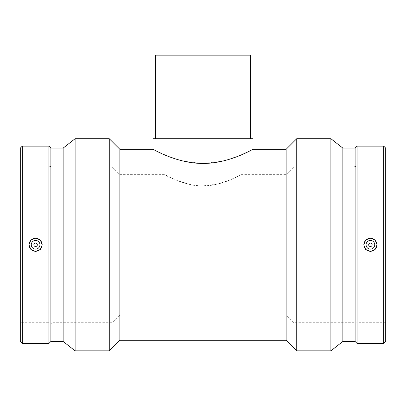 <?xml version="1.0" encoding="UTF-8"?>
<svg xmlns="http://www.w3.org/2000/svg" width="406" height="406" viewBox="0 0 406 406"><rect width="100%" height="100%" fill="white"/><g stroke="black" fill="none" stroke-linecap="round" stroke-linejoin="round"><path stroke-width="0.3" stroke-dasharray="2.03 1.52" d="M155.376 138.71L250.624 138.71L155.376 138.71M250.624 55.15L155.376 55.15M152.996 138.71L253.004 138.71M164.902 55.15L241.098 55.15L164.902 55.15L164.902 174.641C165.78 175.94 173.57 179.087 188.277 184.08C202.193 188.14 219.783 184.725 229.938 180.02L238.139 176.204C232.455 179.142 218.392 185.978 203 185.892C182.34 185.846 164.694 174.184 164.902 174.641L119.877 174.641L119.877 314.914L119.877 174.641L112.081 166.851L112.081 322.709L112.081 166.851L51.973 166.851L51.973 322.709L51.973 166.851M241.098 55.15L241.098 174.641L229.897 180.041L217.697 184.085L203 185.892M152.996 149.317L167.688 156.122L183.72 161.207L203 163.461L222.28 161.207L238.312 156.122L253.004 149.317M368.673 244.777A1.731 1.731 0 0 1 371.267 243.28A1.731 1.731 0 0 1 371.267 246.28A1.731 1.731 0 0 1 368.673 244.777M366.075 244.777A4.329 4.329 0 0 0 372.566 248.528A4.329 4.329 0 0 0 372.566 241.027A4.329 4.329 0 0 0 366.075 244.777M37.327 244.777A1.731 1.731 0 0 0 34.733 243.28A1.731 1.731 0 0 0 34.733 246.28A1.731 1.731 0 0 0 37.327 244.777M39.925 244.777A4.329 4.329 0 0 1 33.434 248.528A4.329 4.329 0 0 1 33.434 241.027A4.329 4.329 0 0 1 39.925 244.777M20.3 341.451L20.3 148.109M20.3 244.777L20.3 322.709L20.3 244.777M22.274 343.425L22.274 146.135M48.923 343.425L48.923 146.135M50.892 341.451L50.892 148.109M63.133 341.451L63.133 148.109M75.11 350.85L75.11 138.71M109.265 350.85L109.265 138.71M119.871 340.243L119.871 149.317M286.128 340.243L286.128 149.317M296.735 350.85L296.735 138.71M330.89 350.85L330.89 138.71M342.867 341.451L342.867 148.109M355.108 341.451L355.108 148.109M357.077 343.425L357.077 146.135M383.726 343.425L383.726 146.135M385.7 341.451L385.7 148.109M385.7 244.777L385.7 322.709L385.7 244.777M357.077 244.777L357.077 322.709L357.077 244.777M354.027 244.777L354.027 323.359L354.027 244.777M293.919 244.777L293.919 322.709L293.919 244.777M286.123 244.777L286.123 314.914L286.123 244.777M51.973 244.777L51.973 323.359L51.973 244.777M48.923 244.777L48.923 322.709L48.923 244.777M385.7 322.709L357.077 322.709L354.027 323.359M354.027 166.201L357.077 166.851L385.7 166.851M354.027 322.709L293.919 322.709L286.123 314.914L119.877 314.914L112.081 322.709L51.973 322.709M241.098 174.641L286.123 174.641L293.919 166.851L354.027 166.851M51.973 323.359L48.923 322.709L20.3 322.709M20.3 166.851L48.923 166.851L51.973 166.201"/><path stroke-width="0.61" d="M250.624 138.71L250.624 55.15L155.376 55.15L155.376 138.71M119.871 340.243L286.128 340.243L286.128 149.317L253.004 149.317L253.004 138.71L152.996 138.71L152.996 149.317L119.871 149.317L119.871 340.243L109.265 350.85L109.265 138.71L75.11 138.71L75.11 350.85L109.265 350.85M203 163.461C230.095 163.44 253.314 148.748 253.004 149.317C253.314 148.748 230.095 163.44 203 163.461C175.905 163.44 152.686 148.748 152.996 149.317C152.686 148.748 175.905 163.44 203 163.461M368.673 244.777A1.731 1.731 0 0 1 371.267 243.28A1.731 1.731 0 0 1 371.267 246.28A1.731 1.731 0 0 1 368.673 244.777M366.075 244.777A4.329 4.329 0 0 1 372.566 241.027A4.329 4.329 0 0 1 372.566 248.528A4.329 4.329 0 0 1 366.075 244.777M37.327 244.777A1.731 1.731 0 0 1 34.733 246.28A1.731 1.731 0 0 1 34.733 243.28A1.731 1.731 0 0 1 37.327 244.777M39.925 244.777A4.329 4.329 0 0 1 33.434 248.528A4.329 4.329 0 0 1 33.434 241.027A4.329 4.329 0 0 1 39.925 244.777M29.105 244.777A6.496 6.496 0 0 1 35.596 238.286A6.496 6.496 0 0 1 42.092 244.777A6.496 6.496 0 0 1 35.596 251.273A6.496 6.496 0 0 1 29.105 244.777M370.404 251.273A6.496 6.496 0 0 0 376.895 244.777A6.496 6.496 0 0 0 370.404 238.286A6.496 6.496 0 0 0 363.908 244.777A6.496 6.496 0 0 0 370.404 251.273M370.404 251.451L365.694 249.492L363.751 244.777L365.694 240.063L370.404 238.109L375.108 240.063L377.052 244.777L375.108 249.492L370.404 251.451M35.596 238.109L40.306 240.063L42.249 244.777L40.306 249.492L35.596 251.451L30.892 249.492L28.948 244.777L30.892 240.063L35.596 238.109M22.274 146.135L20.3 148.109L20.3 341.451L22.274 343.425L48.923 343.425L48.923 146.135L22.274 146.135L22.274 343.425M48.923 146.135L50.892 148.109L50.892 341.451L48.923 343.425M50.892 148.109L63.133 148.109L63.133 341.451L75.11 350.85M296.735 244.777L296.735 350.85L330.89 350.85L330.89 138.71L296.735 138.71L296.735 244.777M330.89 138.71L342.867 148.109L342.867 341.451L330.89 350.85M342.867 148.109L355.108 148.109L355.108 341.451L357.077 343.425L383.726 343.425L383.726 146.135L357.077 146.135L357.077 343.425M383.726 146.135L385.7 148.109L385.7 341.451L383.726 343.425M50.892 341.451L63.133 341.451M63.133 148.109L75.11 138.71M119.871 149.317L109.265 138.71M286.128 340.243L296.735 350.85M286.128 149.317L296.735 138.71M342.867 341.451L355.108 341.451M355.108 148.109L357.077 146.135"/></g></svg>
